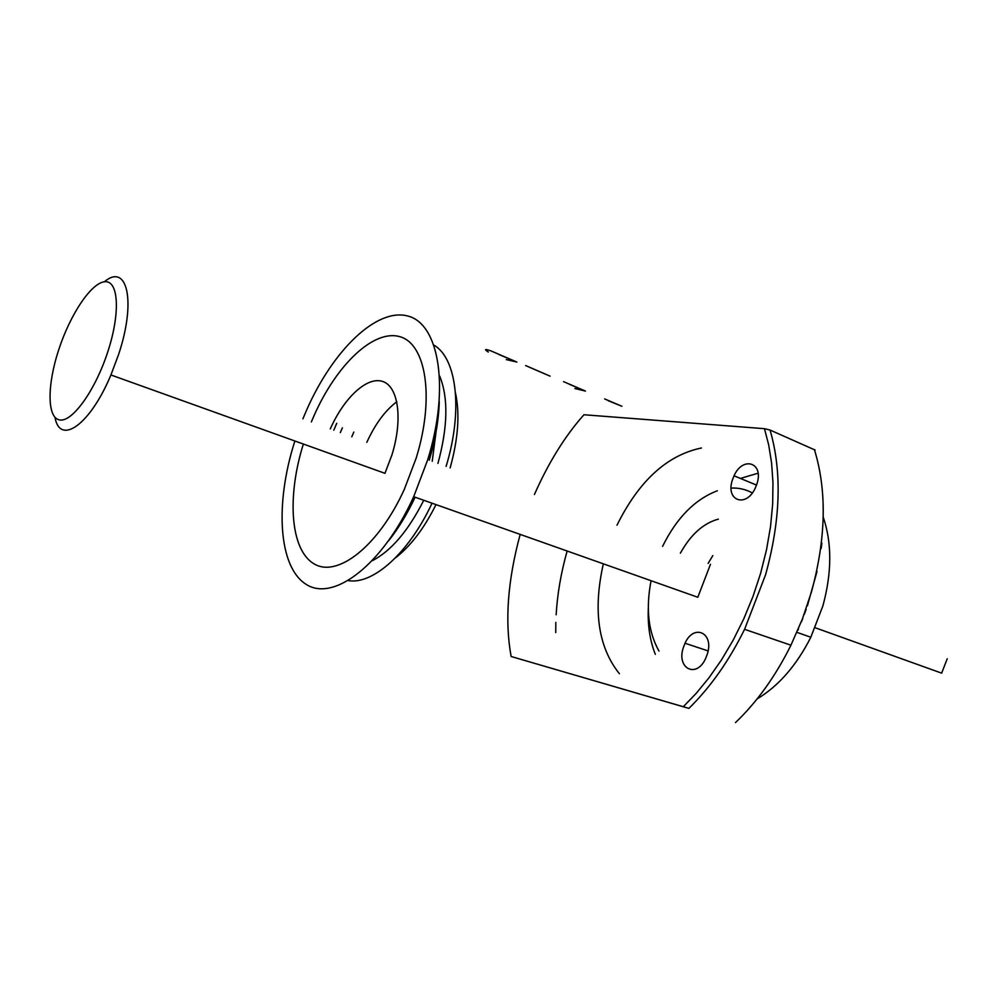 <?xml version="1.0" encoding="UTF-8"?>
<svg xmlns="http://www.w3.org/2000/svg" width="1000" height="1000" viewBox="0 0 1000 1000"><rect width="100%" height="100%" fill="white"/><g stroke="black" fill="none" stroke-linecap="round" stroke-linejoin="round"><path stroke-width="1.5" d="M662.575 546.375C676.625 517.9 694.875 499.375 717.312 490.775C694.875 499.375 676.625 517.9 662.575 546.375M731.137 488.062C738.737 487.725 745.812 489.35 752.325 492.925C745.812 489.35 738.737 487.725 731.137 488.062M708.1 563.4L712.812 555.625M680.4 553.15C690.7 534.587 703.35 523.25 718.337 519.138M659.013 651.087C648.312 632.175 645.675 608.713 651.062 580.712C645.675 608.713 648.312 632.175 659.013 651.087M655.325 654.325C649.938 640.788 647.6 625.388 648.312 608.138C647.6 625.388 649.938 640.788 655.325 654.325M416.175 458.113C434.913 397.85 426.087 343.587 399.712 336.65C373.5 329.125 336.325 365.125 314.025 415.688L311.35 421.925L314.025 415.688C336.325 365.125 373.5 329.125 399.712 336.65C426.087 343.587 434.913 397.85 416.175 458.113L404.412 489.15L416.175 458.113M330.288 428.9C344.175 397.537 367.2 376.075 382.762 381.488C398.413 386.562 403.025 419.4 391.925 454.95L384.963 473.325L110.913 374.963C90.162 424.9 59.975 445.875 54.988 417.388M429.25 460.175C435.4 439.5 438.738 419.963 439.275 401.55C438.738 419.963 435.4 439.5 429.25 460.175M446.1 466.413C463.15 410.725 456.838 358.462 434.113 345.238C456.838 358.462 463.15 410.725 446.1 466.413M336.737 423.312L333.8 430.188L336.737 423.312M340.325 432.587L342.388 427.825L340.325 432.587M439.688 376.075C448.45 397.725 447.875 426.838 437.938 463.4C447.875 426.838 448.45 397.725 439.688 376.075M351.775 436.812L353.825 432.062L351.775 436.812M455.475 392.887C460 413.787 458.225 438.8 450.138 467.912C458.225 438.8 460 413.787 455.475 392.887M303.363 444.038C286.762 496.875 290.3 549.875 313.95 563.787C337.312 578.237 378.663 546.15 404.412 489.15C378.663 546.15 337.312 578.237 313.95 563.787C290.3 549.875 286.762 496.875 303.363 444.038M432.225 461.275L436.05 431.863L432.225 461.275M396.812 401.737C385.188 410.475 375.2 424.012 366.812 442.35C375.2 424.012 385.188 410.475 396.812 401.737M388.6 540.812C398.438 528.387 407.275 513.85 415.112 497.212C407.275 513.85 398.438 528.387 388.6 540.812M436 504.6C424.075 528.475 410.55 546.225 395.45 557.863C410.55 546.225 424.075 528.475 436 504.6M348.45 580.65C373.075 584.75 409.012 552.863 432.038 503.2C409.012 552.863 373.075 584.75 348.45 580.65M423.75 500.262C408.375 530.675 391.312 550.788 372.55 560.588C391.312 550.788 408.375 530.675 423.75 500.262M488.288 352.025C483.913 349.15 484.837 348.787 491.05 350.938L516.862 362.05L506.262 359.613M525.638 365.562L550.125 376.163M544.587 373.812L528.65 366.887M563.538 381.637L585.475 391.087L574.888 388.525M604.637 398.925L621.925 406.275L608.288 400.75M302.913 418.812L306.737 409.787C332.788 350.637 376.275 307.812 407.55 315.95C439.012 323.338 450.138 387.5 427.762 459.625L413.688 496.712C382.762 565.013 333.3 602.337 306.025 584.275C278.387 566.875 274.875 504.1 294.488 442.238L294.887 441M732.25 480.412C725.5 500.863 746.188 508.2 755.3 488.025L757.113 483.312C763.8 462.337 742.725 455.962 734.025 475.788L732.25 480.412M683.225 647.9C676.4 668.6 696.45 678.763 705.575 658.625L707.4 653.875C714.188 632.6 693.737 623.425 685.013 643.238L683.225 647.9M511.138 656.5L688.888 708.4C710.512 687.188 729.1 660.763 744.663 629.138L765.588 574.738C780.65 520.013 782.15 471.775 770.062 430.037L764.463 428.688L768.675 444.875L771.587 462.95L772.975 482.788L772.663 504.125L770.525 526.625L766.5 549.85L760.612 573.337L752.962 596.55L743.713 619.012L733.138 640.25L721.5 659.875L709.112 677.6L696.287 693.25L683.3 706.737L511.138 656.5C504.675 621.2 507.688 580.5 520.175 534.388M757.075 698.975C778.637 685.987 796.55 665.413 810.812 637.25L822.887 605.9C831.938 572.625 832.05 543.013 823.213 517.075M758.05 473.212L740.738 478.338M701.475 447.987C667.138 455.1 638.975 480.838 616.987 525.2M413.688 496.712L697.812 597.263L710.475 564.275M534.438 494.487C548.6 462.45 565.112 435.863 583.95 414.75L764.463 428.688M683.3 706.737L688.888 708.4M815.113 450.05L770.062 430.037M555.737 632.575L555.825 622.388M556.15 614.775C557.35 593.975 561.013 572.725 567.15 551.013M603.337 563.825C592.863 610.513 598.212 647.138 619.375 673.7M569.587 384.375L579.338 388.5M499.125 354.613L509.375 358.938M104.35 281.788C127.275 262.375 136.463 301.25 118.537 354.65L110.913 374.963M58.775 349.6C70.375 314.037 91.575 282.362 105.025 281.725C118.65 280.525 120.5 313.15 107.837 351.675C95.388 390.213 72.35 422.3 59.775 419.963C47 418.2 47 385.15 58.775 349.6M815.163 627.737L941.65 673.15L947.25 658.7M735.475 722.6C757.087 701.938 775.575 676.137 790.938 645.2L802.362 619.062L811.462 591.925C826.087 538.275 827.062 490.812 814.4 449.55M790.938 645.2L744.575 629.312M734.025 475.788L756.538 485.075M685.013 643.238L708.1 650.913M821.175 548.5L821.862 543.162M807.4 605.775L817.025 571.475M804.375 614.25L806.162 609.325M797.962 630.112L798.525 628.837M801.438 621.812L802.763 618.475M810.812 637.25L796.912 632.325"/></g></svg>
